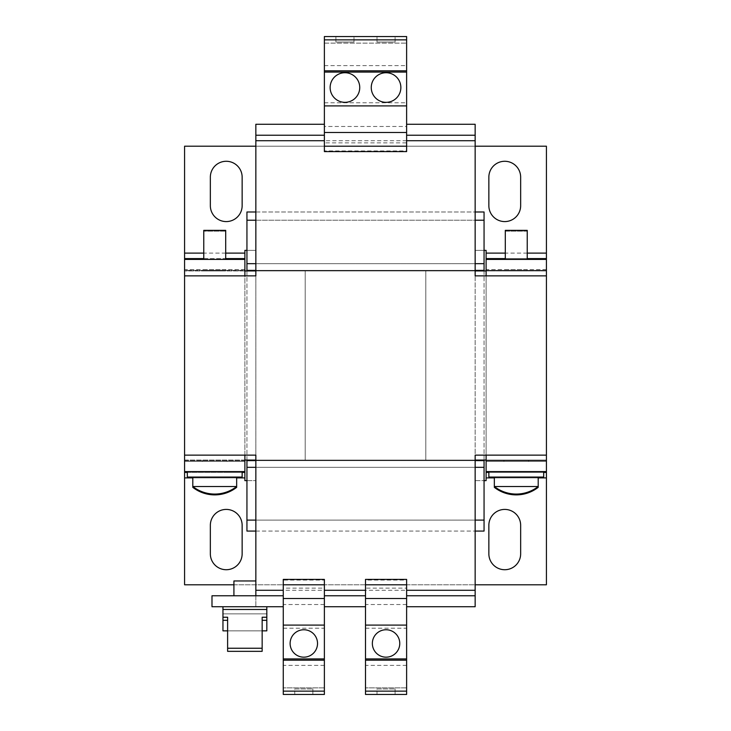 <?xml version="1.0" encoding="UTF-8"?>
<svg xmlns="http://www.w3.org/2000/svg" width="731" height="731" viewBox="0 0 731 731"><rect width="100%" height="100%" fill="white"/><g stroke="black" fill="none" stroke-linecap="round" stroke-linejoin="round"><path stroke-width="0.55" stroke-dasharray="3.65 2.74" d="M386.059 102.34A14.803 14.803 0 0 0 400.862 87.537A14.803 14.803 0 0 0 386.059 72.734A14.803 14.803 0 0 0 371.257 87.537A14.803 14.803 0 0 0 386.059 102.34M344.941 102.34A14.803 14.803 0 0 0 359.743 87.537A14.803 14.803 0 0 0 344.941 72.734A14.803 14.803 0 0 0 330.138 87.537A14.803 14.803 0 0 0 344.941 102.34M386.059 629.756A13.706 13.706 0 0 0 372.353 643.463A13.706 13.706 0 0 0 386.059 657.169A13.706 13.706 0 0 0 399.766 643.463A13.706 13.706 0 0 0 386.059 629.756M303.822 629.756A13.706 13.706 0 0 0 290.116 643.463A13.706 13.706 0 0 0 303.822 657.169A13.706 13.706 0 0 0 317.528 643.463A13.706 13.706 0 0 0 303.822 629.756M505.304 269.556L527.234 269.556L527.234 270.927L505.304 270.927L527.234 270.927L505.304 270.927L527.234 270.927L527.234 270.379L505.304 270.379L505.304 269.556L527.234 269.556M203.766 269.556L225.696 269.556L225.696 270.927L203.766 270.927L225.696 270.927L203.766 270.927L225.696 270.927L225.696 270.379L203.766 270.379L203.766 269.556L225.696 269.556M527.234 231.179L505.304 231.179L505.304 258.591L527.234 258.591L505.304 258.591L527.234 258.591L527.234 231.179L505.304 231.179M527.663 460.073L503.933 460.073L527.663 460.073M527.663 461.444L503.933 461.444L527.663 461.444M541.589 472.409L488.856 472.409L541.589 472.409M490.949 477.891L543.681 477.891L490.949 477.891M495.435 487.339L494.339 487.339M538.199 477.891L494.339 477.891L538.199 477.891L494.339 477.891L494.339 486.517L538.199 486.517M538.199 487.339L537.102 487.339M225.696 231.179L203.766 231.179L225.696 231.179L225.696 258.591L203.766 258.591M226.126 460.073L202.396 460.073L226.126 460.073M226.126 461.444L202.396 461.444L226.126 461.444M240.051 472.409L187.319 472.409L240.051 472.409M187.319 477.891L242.144 477.891L187.319 477.891M193.898 487.339L192.801 487.339M192.801 477.891L236.661 477.891L192.801 477.891L236.661 477.891L236.661 486.517L192.801 486.517M236.661 487.339L235.565 487.339M266.815 630.853L222.955 630.853M227.615 630.853L262.155 630.853M222.955 613.857L266.815 613.857L222.955 613.857L222.955 609.471L266.815 609.471L222.955 609.471L266.815 609.471L266.815 613.857L222.955 613.857L222.955 620.327L222.955 613.857L266.815 613.857L266.815 620.327L266.815 613.857M266.815 606.73L222.955 606.73L266.815 606.73M255.85 595.765L255.85 606.73L255.85 595.765L283.262 595.765L283.262 606.73L211.99 606.73L211.99 595.765L255.85 595.765L255.85 580.962L233.92 580.962M236.661 477.069L192.801 477.069L236.661 477.069M189.411 471.586L242.144 471.586L189.411 471.586M187.319 477.069L242.144 477.069M225.696 259.414L203.766 259.414L225.696 259.414M527.234 259.414L505.304 259.414L527.234 259.414M504.874 460.621L528.604 460.621L504.874 460.621M226.126 460.621L202.396 460.621L226.126 460.621M490.949 471.586L543.681 471.586L490.949 471.586M488.856 477.069L543.681 477.069M538.199 477.069L494.339 477.069L538.199 477.069M365.5 628.221L406.619 628.221L406.619 694.45L365.5 694.45L365.5 588.126L406.619 588.126L406.619 580.067L365.5 580.067L365.5 579.409M395.105 694.45L377.013 694.45L395.105 694.45L395.105 688.967L395.105 694.45M377.013 694.45L377.013 688.967L395.105 688.967L377.013 688.967L377.013 694.45M283.262 628.221L324.381 628.221L324.381 694.45L283.262 694.45L283.262 606.73M312.868 694.45L294.776 694.45L312.868 694.45L312.868 688.967L312.868 694.45M294.776 694.45L294.776 688.967L312.868 688.967L294.776 688.967L294.776 694.45M246.941 480.632L255.85 480.632L255.85 460.073L546.423 460.073L184.577 460.073L184.577 270.927L244.885 270.927L244.885 460.073L486.115 460.073L486.115 270.927L546.423 270.927L305.192 270.927L305.192 460.073L305.192 270.927L425.808 270.927L425.808 460.073L546.423 460.073L486.115 460.073L486.115 270.927L184.577 270.927L546.423 270.927L546.423 460.073L546.423 270.927L546.423 460.073L546.423 270.927L475.15 270.927L475.15 480.632L484.059 480.632M305.192 460.073L425.808 460.073L425.808 270.927L425.808 460.073L305.192 460.073L305.192 270.927L244.885 270.927L244.885 460.073L305.192 460.073L305.192 270.927M475.15 460.073L184.577 460.073L184.577 270.927L184.577 460.073L184.577 270.927L475.15 270.927L475.15 250.367L475.15 480.632L486.115 480.632L486.115 460.621L486.115 471.586L546.423 471.586L546.423 584.8L184.577 584.8L184.577 460.621L184.577 471.586L244.885 471.586L244.885 460.621L244.885 480.632L255.85 480.632L255.85 250.367L246.941 250.367M365.5 595.765L324.381 595.765L324.381 588.126L283.262 588.126L283.262 595.765M324.381 595.765L324.381 606.73L365.5 606.73M546.423 275.861L486.115 275.861L486.115 270.379L546.423 270.379L546.423 460.621L486.115 460.621L486.115 455.139L475.15 455.139L475.15 606.73L475.15 595.765L406.619 595.765L406.619 588.126M255.85 606.73L255.85 455.139L244.885 455.139L244.885 460.621L184.577 460.621L184.577 270.379L244.885 270.379L244.885 275.861L255.85 275.861L255.85 124.27L324.381 124.27L324.381 142.874L406.619 142.874L406.619 135.235L475.15 135.235L475.15 124.27L475.15 275.861L486.115 275.861M324.381 124.27L324.381 126.472L406.619 126.472L406.619 124.27L475.15 124.27M324.381 135.235L255.85 135.235L255.85 124.27M406.619 124.27L406.619 135.235M324.381 628.221L324.381 606.73M324.381 604.528L283.262 604.528M406.619 628.221L406.619 604.528L406.619 606.73L475.15 606.73M406.619 604.528L365.5 604.528M406.619 595.765L406.619 606.73M244.885 460.621L184.577 460.621M244.885 270.379L244.885 259.414L244.885 270.379L184.577 270.379L184.577 259.414L184.577 270.379M184.577 259.414L244.885 259.414L244.885 269.556L184.577 269.556L184.577 259.414M203.766 270.379L225.696 270.379M546.423 270.379L546.423 259.414L546.423 270.379L486.115 270.379L486.115 259.414L486.115 270.379M486.115 259.414L546.423 259.414L546.423 269.556L486.115 269.556L486.115 259.414M505.304 270.379L527.234 270.379M546.423 460.621L486.115 460.621M505.304 230.356L527.234 230.356M203.766 230.356L225.696 230.356M324.381 65.607L406.619 65.607L406.619 36.55L324.381 36.55L324.381 126.472M324.381 102.769L406.619 102.769L406.619 126.472M406.619 142.874L406.619 151.591M324.381 142.874L324.381 150.933L406.619 150.933M324.381 150.933L324.381 151.591M324.381 132.494L406.619 132.494M324.381 105.904L406.619 105.904M324.381 39.858L324.381 43.129L324.381 39.858L406.619 39.858L406.619 43.129L406.619 39.858M324.381 43.129L406.619 43.129L324.381 43.129M377.013 36.55L395.105 36.55L377.013 36.55L377.013 42.032L377.013 36.55M335.894 36.55L353.987 36.55L335.894 36.55L335.894 42.032L335.894 36.55M406.619 65.607L406.619 102.769M406.619 665.393L365.5 665.393M365.5 588.126L365.5 580.067M406.619 580.067L406.619 579.409M406.619 598.506L365.5 598.506M406.619 625.096L365.5 625.096M406.619 691.142L406.619 687.871L406.619 691.142L365.5 691.142L365.5 687.871L365.5 691.142M406.619 687.871L365.5 687.871L406.619 687.871M324.381 665.393L283.262 665.393M283.262 588.126L283.262 579.409M324.381 588.126L324.381 580.067L283.262 580.067M324.381 580.067L324.381 579.409M324.381 598.506L283.262 598.506M324.381 625.096L283.262 625.096M324.381 691.142L324.381 687.871L324.381 691.142L283.262 691.142L283.262 687.871L283.262 691.142M324.381 687.871L283.262 687.871L324.381 687.871M262.155 651.339L262.155 617.229M227.615 617.229L227.615 651.339M255.85 531.072L475.15 531.072M246.941 220.214L246.941 531.072L484.059 531.072L484.059 460.621L246.941 460.621L484.059 460.621L484.059 270.379L246.941 270.379L484.059 270.379L484.059 263.663L246.941 263.663L484.059 263.663L484.059 211.99L246.941 211.99L246.941 220.214L484.059 220.214M255.85 520.106L475.15 520.106M255.85 467.337L475.15 467.337M255.85 460.621L475.15 460.621M484.059 460.073L484.059 270.927M246.941 460.073L246.941 270.927M255.85 270.379L475.15 270.379M255.85 263.663L475.15 263.663M255.85 220.214L475.15 220.214M255.85 211.99L475.15 211.99M246.941 263.663L484.059 263.663M246.941 270.379L484.059 270.379M246.941 460.621L484.059 460.621M246.941 467.337L484.059 467.337M246.941 520.106L484.059 520.106M255.85 460.073L255.85 250.367L244.885 250.367L244.885 269.556L244.885 258.591L184.577 258.591L184.577 269.556L184.577 146.2L546.423 146.2L546.423 269.556L546.423 258.591L486.115 258.591L486.115 269.556L486.115 250.367L475.15 250.367L484.059 250.367M546.423 269.556L486.115 269.556M244.885 269.556L184.577 269.556M226.683 472.409L244.885 472.409L244.885 461.444L184.577 461.444L244.885 461.444M202.779 472.409L184.577 472.409L184.577 461.444M187.319 472.409L242.144 472.409L242.144 477.891M528.221 472.409L546.423 472.409L546.423 461.444L486.115 461.444L546.423 461.444M504.317 472.409L486.115 472.409L486.115 461.444M488.856 477.891L488.856 472.409L543.681 472.409M233.92 584.8L475.15 584.8M475.15 146.2L255.85 146.2M242.144 177.176A15.899 15.899 0 0 0 226.244 161.277A15.899 15.899 0 0 0 210.345 177.176L210.345 205.685A15.899 15.899 0 0 0 226.244 221.584A15.899 15.899 0 0 0 242.144 205.685L242.144 177.176M520.655 525.315A15.899 15.899 0 0 0 504.755 509.416A15.899 15.899 0 0 0 488.856 525.315L488.856 553.824A15.899 15.899 0 0 0 504.755 569.723A15.899 15.899 0 0 0 520.655 553.824L520.655 525.315M242.144 525.315A15.899 15.899 0 0 0 226.244 509.416A15.899 15.899 0 0 0 210.345 525.315L210.345 553.824A15.899 15.899 0 0 0 226.244 569.723A15.899 15.899 0 0 0 242.144 553.824L242.144 525.315M520.655 177.176A15.899 15.899 0 0 0 504.755 161.277A15.899 15.899 0 0 0 488.856 177.176L488.856 205.685A15.899 15.899 0 0 0 504.755 221.584A15.899 15.899 0 0 0 520.655 205.685L520.655 177.176M255.85 270.927L475.15 270.927M425.808 460.073L425.808 270.927M353.987 42.032L353.987 36.55L353.987 42.032L335.894 42.032L353.987 42.032M395.105 42.032L395.105 36.55L395.105 42.032L377.013 42.032L395.105 42.032M255.85 140.718L475.15 140.718M475.15 590.282L255.85 590.282M184.577 455.139L244.885 455.139M184.577 275.861L244.885 275.861M546.423 455.139L486.115 455.139M527.234 253.109L505.304 253.109M546.423 253.109L486.115 253.109M225.696 253.109L203.766 253.109M244.885 253.109L184.577 253.109M184.577 477.891L244.885 477.891M486.115 477.891L546.423 477.891M528.604 460.621L528.604 461.444M202.396 460.621L202.396 461.444M227.067 461.444L227.067 460.621M503.933 461.444L503.933 460.621"/><path stroke-width="1.1" d="M386.059 102.34A14.803 14.803 0 0 0 400.862 87.537A14.803 14.803 0 0 0 386.059 72.734A14.803 14.803 0 0 0 371.257 87.537A14.803 14.803 0 0 0 386.059 102.34M344.941 102.34A14.803 14.803 0 0 0 359.743 87.537A14.803 14.803 0 0 0 344.941 72.734A14.803 14.803 0 0 0 330.138 87.537A14.803 14.803 0 0 0 344.941 102.34M386.059 629.756A13.706 13.706 0 0 0 372.353 643.463A13.706 13.706 0 0 0 386.059 657.169A13.706 13.706 0 0 0 399.766 643.463A13.706 13.706 0 0 0 386.059 629.756M303.822 629.756A13.706 13.706 0 0 0 290.116 643.463A13.706 13.706 0 0 0 303.822 657.169A13.706 13.706 0 0 0 317.528 643.463A13.706 13.706 0 0 0 303.822 629.756M406.619 606.73L475.15 606.73L475.15 455.139L546.423 455.139L546.423 472.409L543.681 472.409L543.681 477.891L538.199 477.891L538.199 487.339L537.102 487.339M494.339 477.069L494.339 487.339L495.435 487.339M203.766 231.179L203.766 258.591L184.577 258.591L184.577 146.2L255.85 146.2M193.898 487.339L192.801 487.339L192.801 477.891L184.577 477.891L184.577 472.409L187.319 472.409L187.319 477.891M235.565 487.339L236.661 487.339L236.661 486.517L192.801 486.517A35.636 35.636 0 0 0 236.661 486.517L236.661 477.069M227.615 620.327L222.955 620.327L222.955 630.853L227.615 630.853M222.955 606.73L222.955 617.229L227.615 617.229L227.615 651.339L262.155 651.339L262.155 648.242L227.615 648.242M266.815 606.73L266.815 609.471L222.955 609.471M233.92 595.765L233.92 580.962L255.85 580.962L255.85 455.139L244.885 455.139L244.885 471.586L184.577 471.586L184.577 455.139L244.885 455.139M192.801 477.069L192.801 486.517M242.144 471.586L242.144 477.069L187.319 477.069L187.319 471.586M225.696 259.414L225.696 230.356L203.766 230.356L203.766 259.414M527.234 259.414L527.234 230.356L505.304 230.356L505.304 259.414M543.681 471.586L543.681 477.069L488.856 477.069L488.856 471.586M538.199 486.517A35.636 35.636 0 0 1 494.339 486.517L538.199 486.517L538.199 477.069M406.619 584.8L406.619 694.45L365.5 694.45L365.5 579.409L406.619 579.409L406.619 584.8L365.5 584.8M324.381 584.8L324.381 694.45L283.262 694.45L283.262 579.409L324.381 579.409L324.381 584.8L283.262 584.8M283.262 595.765L211.99 595.765L211.99 606.73L283.262 606.73M365.5 595.765L324.381 595.765M365.5 606.73L324.381 606.73M546.423 455.139L546.423 275.861L486.115 275.861L486.115 250.367L484.059 250.367M406.619 135.235L475.15 135.235L475.15 275.861L486.115 275.861M324.381 124.27L255.85 124.27L255.85 275.861L184.577 275.861L184.577 455.139M255.85 135.235L324.381 135.235M406.619 124.27L475.15 124.27L475.15 135.235M475.15 595.765L406.619 595.765M184.577 275.861L184.577 259.414L244.885 259.414L244.885 275.861M486.115 259.414L546.423 259.414L546.423 275.861M546.423 471.586L486.115 471.586L486.115 455.139M244.885 270.927L255.85 270.927M475.15 270.927L486.115 270.927M244.885 460.073L255.85 460.073M475.15 460.073L486.115 460.073M406.619 146.2L324.381 146.2L324.381 151.591L406.619 151.591L406.619 36.55L324.381 36.55L324.381 39.858L406.619 39.858M324.381 146.2L324.381 132.494L406.619 132.494M324.381 132.494L324.381 105.904L406.619 105.904M324.381 105.904L324.381 72.077L406.619 72.077M324.381 72.077L324.381 70.816L406.619 70.816M324.381 70.816L324.381 39.858M406.619 598.506L365.5 598.506M406.619 625.096L365.5 625.096M406.619 658.923L365.5 658.923M406.619 660.184L365.5 660.184M406.619 691.142L365.5 691.142M324.381 598.506L283.262 598.506M324.381 625.096L283.262 625.096M324.381 658.923L283.262 658.923M324.381 660.184L283.262 660.184M324.381 691.142L283.262 691.142M262.155 648.242L262.155 617.229L266.815 617.229L266.815 609.471M262.155 620.327L266.815 620.327L266.815 617.229M222.955 620.327L222.955 617.229M262.155 630.853L266.815 630.853L266.815 620.327M255.85 520.106L246.941 520.106L246.941 531.072L255.85 531.072M475.15 531.072L484.059 531.072L484.059 460.073M475.15 520.106L484.059 520.106M246.941 520.106L246.941 467.337L255.85 467.337M475.15 467.337L484.059 467.337M246.941 467.337L246.941 460.621L255.85 460.621M475.15 460.621L484.059 460.621M484.059 270.927L484.059 211.99L475.15 211.99M246.941 460.621L246.941 460.073M246.941 270.927L246.941 270.379L255.85 270.379M475.15 270.379L484.059 270.379M246.941 270.379L246.941 263.663L255.85 263.663M475.15 263.663L484.059 263.663M246.941 263.663L246.941 220.214L255.85 220.214M475.15 220.214L484.059 220.214M246.941 220.214L246.941 211.99L255.85 211.99M244.885 471.586L244.885 477.891L236.661 477.891M494.339 477.891L486.115 477.891L486.115 472.409L488.856 472.409M546.423 259.414L546.423 258.591L527.234 258.591M505.304 258.591L486.115 258.591M475.15 146.2L546.423 146.2L546.423 258.591M184.577 259.414L184.577 258.591M244.885 259.414L244.885 258.591L225.696 258.591M246.941 250.367L244.885 250.367L244.885 258.591M242.144 472.409L244.885 472.409M184.577 471.586L184.577 472.409M486.115 471.586L486.115 472.409M546.423 472.409L546.423 584.8L475.15 584.8M484.059 480.632L486.115 480.632L486.115 477.891M244.885 477.891L244.885 480.632L246.941 480.632M184.577 477.891L184.577 584.8L233.92 584.8M488.856 553.824L488.856 525.315A15.899 15.899 0 0 1 504.755 509.416A15.899 15.899 0 0 1 520.655 525.315L520.655 553.824A15.899 15.899 0 0 1 504.755 569.723A15.899 15.899 0 0 1 488.856 553.824M210.345 553.824L210.345 525.315A15.899 15.899 0 0 1 226.244 509.416A15.899 15.899 0 0 1 242.144 525.315L242.144 553.824A15.899 15.899 0 0 1 226.244 569.723A15.899 15.899 0 0 1 210.345 553.824M210.345 205.685L210.345 177.176A15.899 15.899 0 0 1 226.244 161.277A15.899 15.899 0 0 1 242.144 177.176L242.144 205.685A15.899 15.899 0 0 1 226.244 221.584A15.899 15.899 0 0 1 210.345 205.685M488.856 205.685L488.856 177.176A15.899 15.899 0 0 1 504.755 161.277A15.899 15.899 0 0 1 520.655 177.176L520.655 205.685A15.899 15.899 0 0 1 504.755 221.584A15.899 15.899 0 0 1 488.856 205.685M283.262 590.282L255.85 590.282M365.5 590.282L324.381 590.282M475.15 590.282L406.619 590.282M406.619 140.718L475.15 140.718M255.85 140.718L324.381 140.718M546.423 253.109L527.234 253.109M505.304 253.109L486.115 253.109M244.885 253.109L225.696 253.109M203.766 253.109L184.577 253.109M543.681 477.891L546.423 477.891M494.339 487.339A35.636 35.636 0 0 0 538.199 487.339M192.801 487.339A35.636 35.636 0 0 0 236.661 487.339M255.85 595.765L255.85 580.962"/></g></svg>
